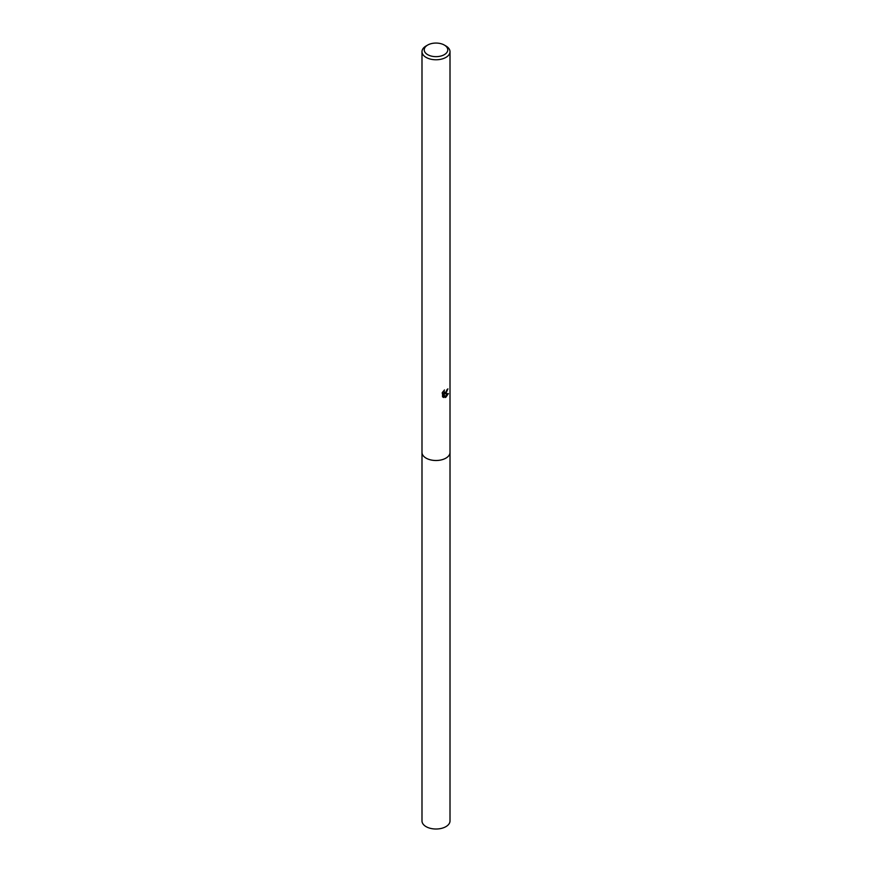 <?xml version="1.0" encoding="UTF-8"?>
<svg xmlns="http://www.w3.org/2000/svg" width="872" height="872" viewBox="0 0 872 872"><rect width="100%" height="100%" fill="white"/><g stroke="black" fill="none" stroke-linecap="round" stroke-linejoin="round"><path stroke-width="1.31" d="M450.007 452.099A14.017 8.088 180 0 1 450.017 452.415A14.007 8.088 180 0 1 445.908 458.127A14.007 8.088 180 0 1 430.637 459.882A14.007 8.088 180 0 1 421.993 452.415A14.017 8.088 180 0 1 421.993 452.099M450.007 452.187A14.017 8.088 180 0 1 445.908 458.138A14.017 8.088 180 0 1 430.452 459.849A14.017 8.088 180 0 1 421.993 452.187M443.99 390.438L444.328 392.411L445.908 392.117L447.064 389.566A14.007 8.088 0 0 0 447.914 388.858L445.908 393.327L444.567 393.839L448.404 393.588L445.908 397.218L445.243 397.501L443.793 393.872L443.793 397.534L442.518 396.782L442.518 392.269M444.317 45.05L445.908 45.965A14.007 8.088 180 0 1 450.007 51.688A14.007 8.088 180 0 1 445.908 57.399A14.007 8.088 180 0 1 430.637 59.154A14.007 8.088 180 0 1 421.993 51.688A14.007 8.088 180 0 1 426.092 45.965L427.683 45.05A11.761 6.791 180 0 1 444.317 45.05A11.761 6.791 180 0 1 444.317 54.663A11.761 6.791 180 0 1 427.683 54.663A11.761 6.791 180 0 1 427.683 45.05L426.092 45.965M442.115 393.054L444.502 389.969M445.832 392.171L443.761 393.37L444.567 393.839M444.328 392.411L443.085 391.441M442.736 396.989L442.987 393.403L443.793 393.872M444.982 396.825L447.347 393.784M442.987 397.065L443.793 397.534M421.983 452.415A14.017 8.088 180 0 0 426.092 458.138A14.017 8.088 180 0 0 441.363 459.893A14.017 8.088 180 0 0 450.017 452.415L450.007 820.933A14.007 8.088 180 0 1 441.363 828.4A14.007 8.088 180 0 1 426.092 826.645A14.007 8.088 180 0 1 421.993 820.933L421.993 51.688M450.007 452.415L450.007 51.688"/></g></svg>
